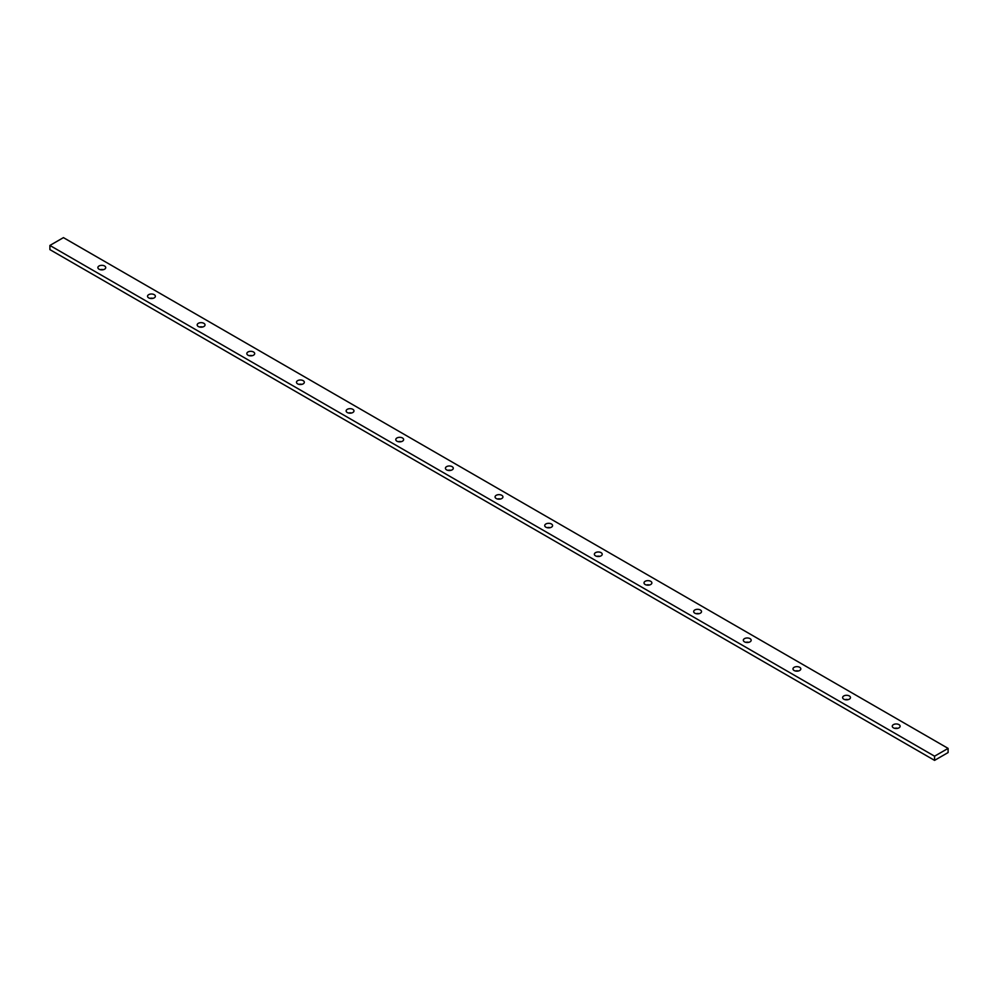 <?xml version="1.0" encoding="UTF-8"?>
<svg xmlns="http://www.w3.org/2000/svg" width="998" height="998" viewBox="0 0 998 998"><rect width="100%" height="100%" fill="white"/><g stroke="black" fill="none" stroke-linecap="round" stroke-linejoin="round"><path stroke-width="1.5" d="M897.738 728.315A3.93 2.27 0 0 0 894.657 728.315M898.973 724.635A3.93 2.27 180 0 1 900.121 726.232A3.93 2.27 180 0 1 897.701 728.328A3.93 2.27 180 0 1 893.422 727.841A3.93 2.27 180 0 1 892.274 726.232A3.93 2.27 180 0 1 894.695 724.136A3.93 2.27 180 0 1 898.973 724.635M848.088 699.648A3.93 2.27 0 0 0 845.007 699.648M849.323 695.968A3.93 2.27 180 0 1 850.471 697.565A3.93 2.27 180 0 1 848.05 699.66A3.93 2.27 180 0 1 843.772 699.174A3.93 2.27 180 0 1 842.624 697.565A3.93 2.27 180 0 1 845.044 695.469A3.93 2.27 180 0 1 849.323 695.968M798.437 670.993A3.93 2.27 0 0 0 795.356 670.993M799.672 667.3A3.93 2.27 180 0 1 800.82 668.91A3.93 2.27 180 0 1 798.4 670.993A3.93 2.27 180 0 1 794.121 670.506A3.93 2.27 180 0 1 792.973 668.91A3.93 2.27 180 0 1 795.394 666.814A3.93 2.27 180 0 1 799.672 667.3M748.787 642.325A3.93 2.27 0 0 0 745.706 642.325M750.022 638.633A3.93 2.27 180 0 1 751.17 640.242A3.93 2.27 180 0 1 748.75 642.338A3.93 2.27 180 0 1 744.471 641.839A3.93 2.27 180 0 1 743.323 640.242A3.93 2.27 180 0 1 745.743 638.146A3.93 2.27 180 0 1 750.022 638.633M699.136 613.658A3.93 2.27 0 0 0 696.055 613.658M700.371 609.978A3.93 2.27 180 0 1 701.519 611.574A3.93 2.27 180 0 1 699.099 613.67A3.93 2.27 180 0 1 694.82 613.171A3.93 2.27 180 0 1 693.672 611.574A3.93 2.27 180 0 1 696.093 609.479A3.93 2.27 180 0 1 700.371 609.978M649.486 584.99A3.93 2.27 0 0 0 646.405 584.99M650.721 581.31A3.93 2.27 180 0 1 651.869 582.907A3.93 2.27 180 0 1 649.449 585.003A3.93 2.27 180 0 1 645.17 584.516A3.93 2.27 180 0 1 644.022 582.907A3.93 2.27 180 0 1 646.442 580.811A3.93 2.27 180 0 1 650.721 581.31M599.835 556.335A3.93 2.27 0 0 0 596.754 556.335M601.07 552.643A3.93 2.27 180 0 1 602.218 554.239A3.93 2.27 180 0 1 599.798 556.335A3.93 2.27 180 0 1 595.519 555.849A3.93 2.27 180 0 1 594.371 554.239A3.93 2.27 180 0 1 596.792 552.156A3.93 2.27 180 0 1 601.07 552.643M550.185 527.668A3.93 2.27 0 0 0 547.104 527.668M551.42 523.975A3.93 2.27 180 0 1 552.58 525.584A3.93 2.27 180 0 1 550.148 527.68A3.93 2.27 180 0 1 545.869 527.181A3.93 2.27 180 0 1 544.721 525.584A3.93 2.27 180 0 1 547.141 523.488A3.93 2.27 180 0 1 551.42 523.975M450.896 470.332A3.93 2.27 0 0 0 447.815 470.332M452.131 466.652A3.93 2.27 180 0 1 453.279 468.249A3.93 2.27 180 0 1 450.859 470.345A3.93 2.27 180 0 1 446.58 469.858A3.93 2.27 180 0 1 445.42 468.249A3.93 2.27 180 0 1 447.853 466.153A3.93 2.27 180 0 1 452.131 466.652M401.246 441.665A3.93 2.27 0 0 0 398.165 441.665M402.481 437.985A3.93 2.27 180 0 1 403.629 439.582A3.93 2.27 180 0 1 401.208 441.677A3.93 2.27 180 0 1 396.93 441.191A3.93 2.27 180 0 1 395.782 439.582A3.93 2.27 180 0 1 398.202 437.486A3.93 2.27 180 0 1 402.481 437.985M351.595 413.01A3.93 2.27 0 0 0 348.514 413.01M352.83 409.317A3.93 2.27 180 0 1 353.978 410.926A3.93 2.27 180 0 1 351.558 413.01A3.93 2.27 180 0 1 347.279 412.523A3.93 2.27 180 0 1 346.131 410.926A3.93 2.27 180 0 1 348.551 408.831A3.93 2.27 180 0 1 352.83 409.317M301.945 384.342A3.93 2.27 0 0 0 298.864 384.342M303.18 380.65A3.93 2.27 180 0 1 304.328 382.259A3.93 2.27 180 0 1 301.907 384.355A3.93 2.27 180 0 1 297.629 383.856A3.93 2.27 180 0 1 296.481 382.259A3.93 2.27 180 0 1 298.901 380.163A3.93 2.27 180 0 1 303.18 380.65M252.294 355.675A3.93 2.27 0 0 0 249.213 355.675M253.529 351.995A3.93 2.27 180 0 1 254.677 353.591A3.93 2.27 180 0 1 252.257 355.687A3.93 2.27 180 0 1 247.978 355.188A3.93 2.27 180 0 1 246.83 353.591A3.93 2.27 180 0 1 249.251 351.496A3.93 2.27 180 0 1 253.529 351.995M202.644 327.007A3.93 2.27 0 0 0 199.563 327.007M203.879 323.327A3.93 2.27 180 0 1 205.027 324.924A3.93 2.27 180 0 1 202.606 327.02A3.93 2.27 180 0 1 198.328 326.533A3.93 2.27 180 0 1 197.18 324.924A3.93 2.27 180 0 1 199.6 322.828A3.93 2.27 180 0 1 203.879 323.327M152.993 298.352A3.93 2.27 0 0 0 149.912 298.352M154.228 294.659A3.93 2.27 180 0 1 155.376 296.256A3.93 2.27 180 0 1 152.956 298.352A3.93 2.27 180 0 1 148.677 297.866A3.93 2.27 180 0 1 147.529 296.256A3.93 2.27 180 0 1 149.95 294.173A3.93 2.27 180 0 1 154.228 294.659M103.343 269.685A3.93 2.27 0 0 0 100.262 269.685M104.578 265.992A3.93 2.27 180 0 1 105.726 267.601A3.93 2.27 180 0 1 103.305 269.697A3.93 2.27 180 0 1 99.027 269.198A3.93 2.27 180 0 1 97.879 267.601A3.93 2.27 180 0 1 100.299 265.505A3.93 2.27 180 0 1 104.578 265.992M500.534 499A3.93 2.27 0 0 0 497.466 499M501.782 495.307A3.93 2.27 180 0 1 502.93 496.917A3.93 2.27 180 0 1 500.497 499.012A3.93 2.27 180 0 1 496.218 498.513A3.93 2.27 180 0 1 495.07 496.917A3.93 2.27 180 0 1 497.503 494.821A3.93 2.27 180 0 1 501.782 495.307M49.9 249.612L49.9 245.446L63.435 237.624L948.1 748.388L934.565 756.197L934.565 760.376L49.9 249.612M934.565 756.197L49.9 245.446M934.565 760.376L948.1 752.554L948.1 748.388"/></g></svg>

